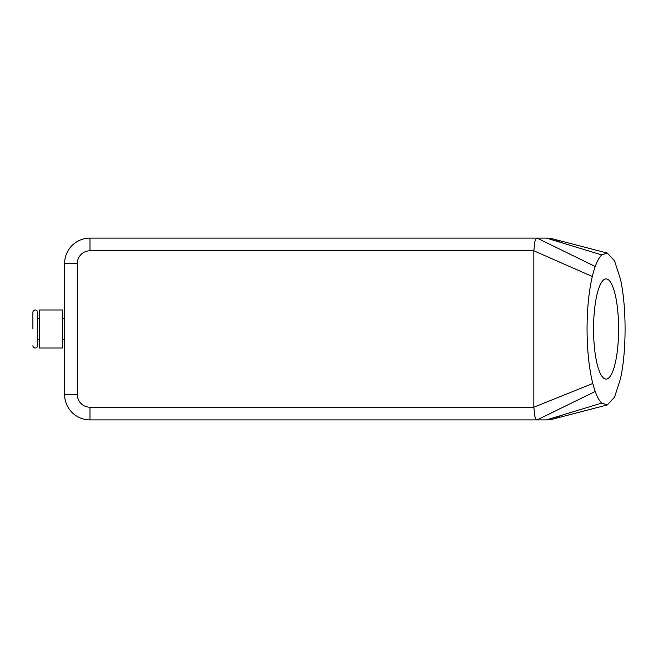 <?xml version="1.0" encoding="UTF-8"?>
<svg xmlns="http://www.w3.org/2000/svg" width="658" height="658" viewBox="0 0 658 658"><rect width="100%" height="100%" fill="white"/><g stroke="black" fill="none" stroke-linecap="round" stroke-linejoin="round"><path stroke-width="0.99" d="M32.9 329L32.9 312.303A2.328 2.328 0 0 1 35.228 309.976A2.328 2.328 0 0 1 37.547 312.303L37.547 345.697L37.547 312.303M32.9 345.697A2.328 2.328 0 0 0 35.228 348.024A2.328 2.328 0 0 0 37.547 345.697M39.241 339.569L37.547 339.569M39.241 318.431L37.547 318.431M39.241 309.976L39.241 348.024L62.494 348.024L62.494 309.976L39.241 309.976M64.607 339.569L62.494 339.569M64.607 318.431L62.494 318.431M560.665 242.415A25.366 25.366 0 0 0 546.527 238.114L601.733 254.917A76.089 19.024 90 0 0 595.227 266.515A76.089 19.024 90 0 0 592.315 276.492A76.089 19.024 90 0 0 592.8 383.482A76.089 19.024 90 0 0 595.227 391.485L537.117 419.886C536.229 419.837 535.456 418.595 534.806 416.177L533.844 407.203L533.844 250.797L534.806 241.823C535.456 239.405 536.229 238.163 537.117 238.114L89.973 238.114A25.366 25.366 0 0 0 64.607 263.471L64.607 394.529A25.366 25.366 0 0 0 89.973 419.886L546.527 419.886A25.366 25.366 0 0 0 560.665 415.585M64.607 394.529A25.366 25.366 0 0 0 89.973 419.886A25.366 25.366 0 0 1 64.607 394.529L77.29 394.529L77.29 263.471A12.683 12.683 0 0 1 89.973 250.797L89.973 238.114A25.366 25.366 0 0 0 64.607 263.471A25.366 25.366 0 0 1 89.973 238.114L537.117 238.114L595.227 266.515M553.362 239.051L546.527 238.114L537.117 238.114M595.227 391.485A76.089 19.024 90 0 0 601.733 403.083L607.276 404.941L614.539 397.152L620.486 378.712C626.597 351.454 626.605 306.538 620.486 279.288L614.539 260.848L607.276 253.059L601.733 254.917M606.084 379.098A50.098 12.527 90 0 0 618.602 329A50.098 12.527 90 0 0 606.084 278.902A50.098 12.527 90 0 0 606.026 278.91A50.098 12.527 90 0 0 593.557 329A50.098 12.527 90 0 0 606.026 379.09A50.098 12.527 90 0 0 606.084 379.098M77.29 394.529A12.683 12.683 0 0 0 89.973 407.203L533.844 407.203L592.8 383.482M553.362 418.949L546.527 419.886L601.733 403.083M89.973 250.797L533.844 250.797L592.315 276.492M77.29 263.471L64.607 263.471M89.973 407.203L89.973 419.886M553.131 238.986L607.276 253.059M553.131 419.014L607.276 404.941"/></g></svg>

